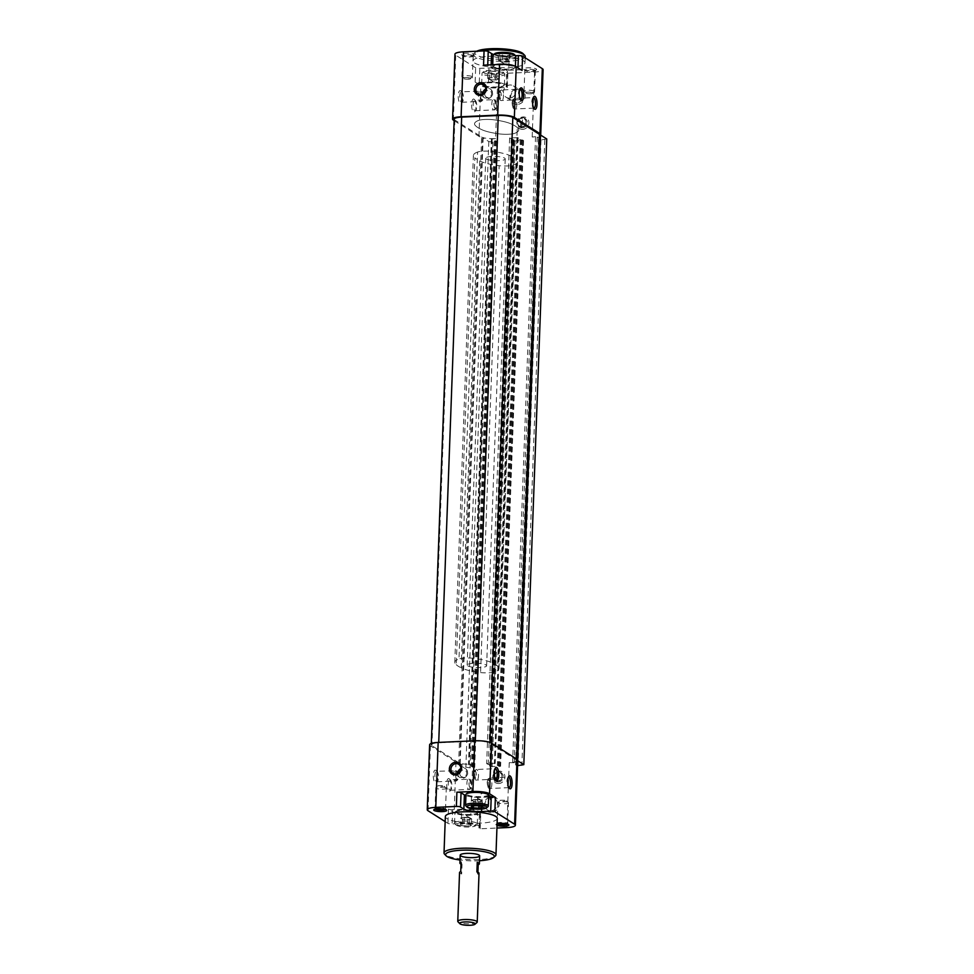 <?xml version="1.0" encoding="UTF-8"?>
<svg xmlns="http://www.w3.org/2000/svg" width="974" height="974" viewBox="0 0 974 974"><rect width="100%" height="100%" fill="white"/><g stroke="black" fill="none" stroke-linecap="round" stroke-linejoin="round"><path stroke-width="0.73" stroke-dasharray="4.87 3.65" d="M509.779 61.325L507.856 60.096L502.316 59.694L498.7 60.51L500.624 61.727L506.163 62.141L509.779 61.325L510.011 54.982L506.395 55.798A5.625 1.23 2.1 0 1 500.867 55.396A5.625 1.23 2.1 0 1 498.98 54.654A5.625 1.23 2.1 0 1 498.932 54.179A5.625 1.23 2.1 0 1 502.547 53.363A5.625 1.23 2.1 0 1 508.087 53.765A5.625 1.23 2.1 0 1 510.011 54.982A5.625 1.23 2.1 0 1 509.938 55.055A5.625 1.23 2.1 0 1 506.395 55.798L499.65 55.335L498.932 54.179L502.547 53.363L508.087 53.765L509.938 55.055M498.773 79.174L496.837 77.957L491.31 77.543L487.694 78.358L489.618 79.588L495.157 79.99L498.773 79.174L499.005 72.843L495.389 73.659A5.625 1.23 2.1 0 1 489.849 73.245L487.925 72.027A5.625 1.23 2.1 0 1 491.541 71.212A5.625 1.23 2.1 0 1 497.081 71.613A5.625 1.23 2.1 0 1 499.005 72.843A5.625 1.23 2.1 0 1 498.932 72.904A5.625 1.23 2.1 0 1 495.389 73.659L487.974 72.502A5.625 1.23 2.1 0 1 487.925 72.027L491.541 71.212L497.081 71.613L498.932 72.904M489.618 79.588L489.849 73.245A5.625 1.23 2.1 0 1 487.974 72.502M471.574 800.226L472.536 800.847A4.87 1.059 2.1 0 1 472.646 800.056A4.87 1.059 2.1 0 1 473.388 799.824L471.574 800.226L471.416 806.496M471.343 806.569L474.959 805.754L482.373 806.898M480.73 799.824L480.499 806.155L482.422 807.373L482.654 801.042L480.73 799.824L473.388 799.824A4.87 1.059 2.1 0 1 477.954 799.617A4.87 1.059 2.1 0 1 481.619 800.385A4.87 1.059 2.1 0 1 481.692 800.433A4.87 1.059 2.1 0 1 480.852 801.456L482.654 801.042M460.568 818.087L461.53 818.696A4.87 1.059 2.1 0 1 461.627 817.916A4.87 1.059 2.1 0 1 462.37 817.673L460.568 818.087L460.41 824.345A5.625 1.23 2.1 0 1 463.953 823.602L471.367 824.747A5.625 1.23 2.1 0 1 471.416 825.234L467.8 826.049L462.26 825.635L460.337 824.418L463.953 823.602A5.625 1.23 2.1 0 1 469.492 824.004L471.416 825.234A5.625 1.23 2.1 0 1 467.8 826.049A5.625 1.23 2.1 0 1 462.26 825.635A5.625 1.23 2.1 0 1 460.337 824.418A5.625 1.23 2.1 0 1 460.41 824.345M469.724 817.673L462.37 817.673A4.87 1.059 2.1 0 1 466.948 817.466A4.87 1.059 2.1 0 1 470.612 818.245A4.87 1.059 2.1 0 1 470.686 818.282L469.724 817.673L469.492 824.004A5.625 1.23 2.1 0 1 471.367 824.747M474.034 54.361A6.501 1.412 2.1 0 1 474.253 55.177A6.501 1.412 2.1 0 1 467.885 56.054A6.501 1.412 2.1 0 1 461.591 54.714A6.501 1.412 2.1 0 1 466.12 53.205A6.501 1.412 2.1 0 1 474.034 54.361M536.224 68.935A6.501 1.412 2.1 0 1 536.431 69.763A6.501 1.412 2.1 0 1 530.063 70.627A6.501 1.412 2.1 0 1 523.781 69.3A6.501 1.412 2.1 0 1 528.298 67.79A6.501 1.412 2.1 0 1 536.224 68.935M474.63 63.018A25.981 5.674 -177.9 0 0 503.448 67.669A25.981 5.674 -177.9 0 0 524.998 62.872A25.981 5.674 -177.9 0 0 523.428 60.826A25.981 5.674 -177.9 0 0 494.609 56.175A25.981 5.674 -177.9 0 0 473.06 60.972A25.981 5.674 -177.9 0 0 474.63 63.018M506.127 86.698A13.806 3.007 -177.9 0 0 506.967 85.712A13.806 3.007 -177.9 0 0 488.437 82.218L479.293 82.62A3.251 0.706 -177.9 0 1 475.129 82.06L480.803 85.651A12.991 2.837 -177.9 0 0 497.446 87.928L507.357 87.477L506.127 86.698L506.65 72.441L507.88 73.22L534.568 72.027A12.991 2.837 -177.9 0 0 543.102 69.69M506.65 72.441A13.806 3.007 -177.9 0 0 507.491 71.455A13.806 3.007 -177.9 0 0 488.96 67.961L479.817 68.363A3.251 0.706 -177.9 0 1 475.653 67.803L455.735 55.177A12.991 2.837 -177.9 0 1 454.955 54.154M493.794 54.52A13.806 3.007 -177.9 0 0 509.256 55.993L515.538 55.713M546.755 138.965L541.008 139.976L538.561 139.258L540.144 138.941L537.21 137.054L532.181 136.969A12.991 2.837 -177.9 0 0 540.558 135.057M495.596 138.612L491.383 139.002L497.641 141.717L492.978 142.131L488.814 141.559L482.666 137.651A12.991 2.837 -177.9 0 0 495.596 138.612L497.446 87.928M509.621 137.979L514.175 140.049L512.604 140.366L513.42 140.913L523.562 140.56L520.274 139.769L517.389 137.943L518.156 137.602L509.621 137.979L486.671 763.653L495.218 763.275L494.439 763.616L497.337 765.442L500.624 766.234L490.482 766.587L489.654 766.039L491.237 765.722L486.671 763.653M516.67 759.075L516.123 760.317L517.608 760.731A12.991 2.837 -177.9 0 0 517.778 760.304M516.622 760.085L489.885 743.138A11.371 2.484 -177.9 0 0 475.312 741.141L438.714 742.785A11.371 2.484 -177.9 0 0 431.251 744.83A11.371 2.484 -177.9 0 0 431.932 745.731L459.728 763.324A12.991 2.837 -177.9 0 0 472.646 764.286L470.795 814.97A12.991 2.837 -177.9 0 1 454.14 812.693L448.466 809.102A3.251 0.706 -177.9 0 0 452.63 809.674L461.773 809.26L461.262 823.517A13.806 3.007 -177.9 0 1 479.78 827.023A13.806 3.007 -177.9 0 1 478.94 827.997L480.182 828.789L496.935 828.034M429.631 744.781A12.991 2.837 -177.9 0 0 430.411 745.792L456.002 762.009A12.991 2.837 -177.9 0 0 459.728 763.324L465.864 767.232L470.028 767.804L474.691 767.39L468.445 764.675L472.646 764.286M435.78 770.264A6.501 2.216 -92.6 0 1 436.084 770.519A6.501 2.216 -92.6 0 1 437.764 776.509A6.501 2.216 -92.6 0 1 436.62 782.609A6.501 2.216 -92.6 0 1 433.357 777.155A6.501 2.216 -92.6 0 1 435.78 770.264M449.124 778.725A6.501 2.216 -92.6 0 1 449.428 778.981A6.501 2.216 -92.6 0 1 451.108 784.959A6.501 2.216 -92.6 0 1 449.976 791.071A6.501 2.216 -92.6 0 1 446.701 785.604A6.501 2.216 -92.6 0 1 449.124 778.725M445.167 821.593L447.943 823.359A3.251 0.706 -177.9 0 0 452.106 823.931L461.262 823.517M522.721 129.372A6.368 5.82 122.4 0 1 517.888 120.277A6.368 5.82 122.4 0 1 528.237 119.814A6.368 5.82 122.4 0 1 522.721 129.372M498.737 783.546A6.368 5.82 122.4 0 1 493.903 774.464A6.368 5.82 122.4 0 1 504.252 774.001A6.368 5.82 122.4 0 1 498.737 783.546M517.243 104.437A8.121 7.427 122.4 0 1 511.082 92.847A8.121 7.427 122.4 0 1 524.28 92.262A8.121 7.427 122.4 0 1 517.243 104.437M491.286 812.474A8.121 7.427 122.4 0 1 485.113 800.896A8.121 7.427 122.4 0 1 498.323 800.299A8.121 7.427 122.4 0 1 491.286 812.474M507.357 87.477L507.88 73.22M517.766 760.804L517.644 760.731A12.991 2.837 -177.9 0 1 509.244 762.642L514.26 762.727L517.157 764.553L515.623 764.931L517.584 765.649M478.94 827.997L479.464 813.74L480.706 814.532L480.182 828.789M480.706 814.532L470.795 814.97M497.032 825.38A6.501 1.412 2.1 0 1 496.095 824.223A6.501 1.412 2.1 0 1 497.093 823.773M497.288 818.44A25.981 5.674 2.1 0 1 471.112 823.152A25.981 5.674 2.1 0 1 445.349 816.529M488.631 797L482.081 797.292L481.643 809.077M465.925 795.588A13.806 3.007 -177.9 0 0 482.081 797.292M487.804 794.163A10.714 2.338 2.1 0 1 477.26 796.635A10.714 2.338 2.1 0 1 466.923 793.396M479.464 813.74A13.806 3.007 -177.9 0 0 480.304 812.766A13.806 3.007 -177.9 0 0 461.773 809.26M476.408 811.707A10.714 2.338 2.1 0 1 476.797 812.012A10.714 2.338 2.1 0 1 466.254 814.495A10.714 2.338 2.1 0 1 455.917 811.245A10.714 2.338 2.1 0 1 465.718 809.796A10.714 2.338 2.1 0 1 476.408 811.707M544.819 139.806L521.869 765.479M517.681 759.927L517.644 760.731M454.188 119.157A11.371 2.484 -177.9 0 0 454.882 120.058L481.631 137.005L458.681 762.679M482.641 137.651L459.704 763.324M454.14 120.618L478.94 136.336A12.991 2.837 -177.9 0 0 482.666 137.651L481.631 137.005M488.814 141.559L465.864 767.232M492.978 142.131L470.028 767.804M460.69 90.74A6.501 2.216 -92.6 0 1 460.994 90.996A6.501 2.216 -92.6 0 1 462.674 96.974A6.501 2.216 -92.6 0 1 461.542 103.086A6.501 2.216 -92.6 0 1 458.267 97.619A6.501 2.216 -92.6 0 1 460.69 90.74M474.046 99.202A6.501 2.216 -92.6 0 1 474.35 99.445A6.501 2.216 -92.6 0 1 476.03 105.435A6.501 2.216 -92.6 0 1 474.886 111.547A6.501 2.216 -92.6 0 1 471.623 106.081A6.501 2.216 -92.6 0 1 474.046 99.202M522.052 70.408A3.251 0.706 -177.9 0 0 517.888 69.836L508.732 70.25L509.256 55.993M483.542 65.148A3.251 0.706 -177.9 0 1 487.706 65.721L491.042 67.827A13.806 3.007 -177.9 0 0 508.732 70.25M493.94 67.705A10.714 2.338 -177.9 0 0 504.629 69.604A10.714 2.338 -177.9 0 0 514.43 68.156A10.714 2.338 -177.9 0 0 514.077 66.804A10.714 2.338 -177.9 0 0 501.013 64.905A10.714 2.338 -177.9 0 0 493.55 67.389A10.714 2.338 -177.9 0 0 493.94 67.705M482.934 85.554A10.714 2.338 -177.9 0 0 493.623 87.465A10.714 2.338 -177.9 0 0 503.424 86.004A10.714 2.338 -177.9 0 0 503.059 84.653A10.714 2.338 -177.9 0 0 490.007 82.753A10.714 2.338 -177.9 0 0 482.544 85.249A10.714 2.338 -177.9 0 0 482.934 85.554M479.488 860.724A24.362 5.32 2.1 0 1 460.008 860.005M495.255 856.109A25.981 5.674 2.1 0 1 469.772 859.579A25.981 5.674 2.1 0 1 444.631 854.259M525.23 56.541A25.981 5.674 2.1 0 1 499.053 61.252A25.981 5.674 2.1 0 1 473.291 54.629A25.981 5.674 2.1 0 1 473.997 53.387A25.981 5.674 2.1 0 1 480.206 51.062M523.087 53.68A24.362 5.32 2.1 0 1 499.126 59.317A24.362 5.32 2.1 0 1 475.629 51.951A24.362 5.32 2.1 0 1 476.749 51.22M497.385 823.7A5.26 1.144 2.1 0 1 497.19 823.383A5.26 1.144 2.1 0 1 497.337 823.127A5.26 1.144 2.1 0 1 502.146 822.409A5.26 1.144 2.1 0 1 507.405 823.347A5.26 1.144 2.1 0 1 507.6 823.505A5.26 1.144 2.1 0 1 507.722 823.761A5.26 1.144 2.1 0 1 507.503 824.065M435.195 809.126A5.26 1.144 2.1 0 1 435.013 808.797A5.26 1.144 2.1 0 1 435.159 808.554A5.26 1.144 2.1 0 1 439.968 807.836A5.26 1.144 2.1 0 1 445.215 808.773A5.26 1.144 2.1 0 1 445.41 808.931A5.26 1.144 2.1 0 1 445.532 809.187A5.26 1.144 2.1 0 1 445.325 809.491M475.324 824.406A10.069 2.192 2.1 0 1 475.665 825.672A10.069 2.192 2.1 0 1 465.791 827.023A10.069 2.192 2.1 0 1 456.051 824.954A10.069 2.192 2.1 0 1 463.064 822.616A10.069 2.192 2.1 0 1 475.324 824.406M476.59 823.079A11.371 2.484 2.1 0 1 477.284 823.98A11.371 2.484 2.1 0 1 476.98 824.515A11.371 2.484 2.1 0 1 465.828 826.037A11.371 2.484 2.1 0 1 454.821 823.712A11.371 2.484 2.1 0 1 454.566 823.14A11.371 2.484 2.1 0 1 463.989 821.045A11.371 2.484 2.1 0 1 476.59 823.079M476.992 812.304A11.371 2.484 2.1 0 1 477.406 812.645A11.371 2.484 2.1 0 1 477.674 813.205A11.371 2.484 2.1 0 1 466.229 815.262A11.371 2.484 2.1 0 1 454.955 812.365A11.371 2.484 2.1 0 1 455.26 811.829A11.371 2.484 2.1 0 1 465.657 810.283A11.371 2.484 2.1 0 1 476.992 812.304M487.986 806.667A11.371 2.484 2.1 0 1 476.834 808.189A11.371 2.484 2.1 0 1 465.84 805.851M488.692 795.356A11.371 2.484 2.1 0 1 477.236 797.414A11.371 2.484 2.1 0 1 465.962 794.516M470.686 818.282A4.87 1.059 2.1 0 1 469.845 819.304L471.647 818.891L470.686 818.282M468.031 819.706L469.845 819.304A4.87 1.059 2.1 0 1 465.268 819.511L468.031 819.706L467.8 826.049M465.268 819.511A4.87 1.059 2.1 0 1 461.53 818.696L465.268 819.511M471.647 818.891L471.416 825.234M464.184 817.271L463.953 823.602M462.492 819.304L462.26 825.635M479.038 801.858L480.852 801.456A4.87 1.059 2.1 0 1 476.274 801.651L479.038 801.858L478.891 805.9M476.274 801.651A4.87 1.059 2.1 0 1 472.536 800.847L476.274 801.651M475.19 799.411L474.959 805.754M473.51 801.456L473.34 805.9M535.018 70.189A5.26 1.144 2.1 0 1 535.335 70.603A5.26 1.144 2.1 0 1 535.189 70.859A5.26 1.144 2.1 0 1 530.026 71.565A5.26 1.144 2.1 0 1 524.937 70.481A5.26 1.144 2.1 0 1 524.816 70.213A5.26 1.144 2.1 0 1 529.174 69.251A5.26 1.144 2.1 0 1 535.018 70.189M472.84 55.615A5.26 1.144 2.1 0 1 473.157 56.029A5.26 1.144 2.1 0 1 473.011 56.285A5.26 1.144 2.1 0 1 467.849 56.979A5.26 1.144 2.1 0 1 462.747 55.908A5.26 1.144 2.1 0 1 462.626 55.64A5.26 1.144 2.1 0 1 466.996 54.666A5.26 1.144 2.1 0 1 472.84 55.615M503.692 83.995A11.371 2.484 2.1 0 1 504.386 84.884A11.371 2.484 2.1 0 1 504.082 85.432A11.371 2.484 2.1 0 1 492.929 86.954A11.371 2.484 2.1 0 1 481.923 84.616A11.371 2.484 2.1 0 1 481.667 84.056A11.371 2.484 2.1 0 1 491.091 81.962A11.371 2.484 2.1 0 1 503.692 83.995M504.094 73.22A11.371 2.484 2.1 0 1 504.508 73.549A11.371 2.484 2.1 0 1 504.776 74.121A11.371 2.484 2.1 0 1 493.331 76.179A11.371 2.484 2.1 0 1 482.057 73.281A11.371 2.484 2.1 0 1 482.361 72.746A11.371 2.484 2.1 0 1 492.759 71.199A11.371 2.484 2.1 0 1 504.094 73.22M502.913 72.015A10.069 2.192 2.1 0 1 503.29 72.307A10.069 2.192 2.1 0 1 493.38 74.633A10.069 2.192 2.1 0 1 483.676 71.577A10.069 2.192 2.1 0 1 492.881 70.213A10.069 2.192 2.1 0 1 502.913 72.015M514.102 65.818A11.371 2.484 2.1 0 1 514.71 66.147A11.371 2.484 2.1 0 1 515.392 67.036A11.371 2.484 2.1 0 1 515.088 67.583A11.371 2.484 2.1 0 1 503.935 69.093A11.371 2.484 2.1 0 1 492.941 66.768A11.371 2.484 2.1 0 1 492.674 66.208A11.371 2.484 2.1 0 1 495.936 64.588M515.794 56.261A11.371 2.484 2.1 0 1 504.337 58.33A11.371 2.484 2.1 0 1 493.063 55.433M514.296 54.447A10.069 2.192 2.1 0 1 504.398 56.772A10.069 2.192 2.1 0 1 494.682 53.728M496.837 77.957L497.081 71.613M491.31 77.543L491.541 71.212M487.694 78.358L487.925 72.027M495.157 79.99L495.389 73.659M488.656 78.979A4.87 1.059 2.1 0 1 489.496 77.957A4.87 1.059 2.1 0 1 494.074 77.75A4.87 1.059 2.1 0 1 497.811 78.565A4.87 1.059 2.1 0 1 497.702 79.344A4.87 1.059 2.1 0 1 496.959 79.576A4.87 1.059 2.1 0 1 492.394 79.783A4.87 1.059 2.1 0 1 488.729 79.016A4.87 1.059 2.1 0 1 488.656 78.979M507.856 60.096L508.087 53.765M502.316 59.694L502.547 53.363M498.7 60.51L498.932 54.179M500.624 61.727L500.867 55.396M506.163 62.141L506.395 55.798M499.662 61.119A4.87 1.059 2.1 0 1 500.502 60.108A4.87 1.059 2.1 0 1 505.08 59.901A4.87 1.059 2.1 0 1 508.818 60.717A4.87 1.059 2.1 0 1 508.72 61.496A4.87 1.059 2.1 0 1 507.978 61.727A4.87 1.059 2.1 0 1 503.4 61.934A4.87 1.059 2.1 0 1 499.735 61.167A4.87 1.059 2.1 0 1 499.662 61.119M450.244 779.87A5.26 1.802 -92.6 0 1 450.487 780.077A5.26 1.802 -92.6 0 1 451.851 784.934A5.26 1.802 -92.6 0 1 450.925 789.877A5.26 1.802 -92.6 0 1 450.28 790.267A5.26 1.802 -92.6 0 1 448.247 785.093A5.26 1.802 -92.6 0 1 449.818 779.748A5.26 1.802 -92.6 0 1 450.244 779.87M475.154 100.346A5.26 1.802 -92.6 0 1 475.397 100.553A5.26 1.802 -92.6 0 1 476.761 105.399A5.26 1.802 -92.6 0 1 475.836 110.354A5.26 1.802 -92.6 0 1 475.202 110.744A5.26 1.802 -92.6 0 1 473.169 105.557A5.26 1.802 -92.6 0 1 474.728 100.225A5.26 1.802 -92.6 0 1 475.154 100.346M461.81 91.885A5.26 1.802 -92.6 0 1 462.053 92.092A5.26 1.802 -92.6 0 1 463.417 96.937A5.26 1.802 -92.6 0 1 462.492 101.893A5.26 1.802 -92.6 0 1 461.846 102.282A5.26 1.802 -92.6 0 1 459.813 97.108A5.26 1.802 -92.6 0 1 461.384 91.763A5.26 1.802 -92.6 0 1 461.81 91.885M436.888 771.42A5.26 1.802 -92.6 0 1 437.131 771.627A5.26 1.802 -92.6 0 1 438.495 776.473A5.26 1.802 -92.6 0 1 437.57 781.416A5.26 1.802 -92.6 0 1 436.936 781.805A5.26 1.802 -92.6 0 1 434.903 776.631A5.26 1.802 -92.6 0 1 436.462 771.286A5.26 1.802 -92.6 0 1 436.888 771.42M508.343 777.155A5.26 1.802 87.4 0 0 507.856 777.508A5.26 1.802 87.4 0 0 506.93 781.245A5.26 1.802 87.4 0 0 508.294 787.309A5.26 1.802 87.4 0 0 508.818 787.637M533.265 97.619A5.26 1.802 87.4 0 0 532.778 97.984A5.26 1.802 87.4 0 0 531.841 101.71A5.26 1.802 87.4 0 0 533.216 107.785A5.26 1.802 87.4 0 0 533.728 108.102M519.909 89.158A5.26 1.802 87.4 0 0 519.422 89.523A5.26 1.802 87.4 0 0 518.497 93.248A5.26 1.802 87.4 0 0 519.86 99.324A5.26 1.802 87.4 0 0 520.384 99.64M494.999 768.693A5.26 1.802 87.4 0 0 494.512 769.058A5.26 1.802 87.4 0 0 493.575 772.784A5.26 1.802 87.4 0 0 494.95 778.859A5.26 1.802 87.4 0 0 495.462 779.176M483.542 806.168A6.708 6.136 122.4 0 1 478.599 796.33A6.708 6.136 122.4 0 1 489.764 801.188A6.708 6.136 122.4 0 1 483.542 806.168M490.847 810.794A6.708 6.136 122.4 0 1 485.904 800.969A6.708 6.136 122.4 0 1 497.069 805.815A6.708 6.136 122.4 0 1 490.847 810.794M509.512 98.13A6.708 6.136 122.4 0 1 504.556 88.293A6.708 6.136 122.4 0 1 515.733 93.139A6.708 6.136 122.4 0 1 509.512 98.13M516.817 102.757A6.708 6.136 122.4 0 1 511.874 92.92A6.708 6.136 122.4 0 1 523.038 97.777A6.708 6.136 122.4 0 1 516.817 102.757M498.335 782A5.065 4.639 122.4 0 1 494.609 774.574A5.065 4.639 122.4 0 1 503.034 778.238A5.065 4.639 122.4 0 1 498.335 782M498.055 781.367L497.836 781.233A5.065 4.639 122.4 0 1 496.618 781.282L496.837 781.428A5.065 4.639 122.4 0 1 497.203 771.615L496.971 771.481A5.065 4.639 122.4 0 1 498.201 771.42L498.42 771.566A5.065 4.639 122.4 0 1 498.055 781.367L498.615 772.345A4.42 4.042 122.4 0 1 498.298 780.868M496.837 781.428L497.203 771.615M497.081 780.929A4.42 4.042 122.4 0 1 497.397 772.394M496.618 781.282L496.971 771.481M498.615 772.345L498.42 771.566M497.836 781.233L498.201 771.42M522.32 127.813A5.065 4.639 122.4 0 1 518.594 120.399A5.065 4.639 122.4 0 1 527.019 124.051A5.065 4.639 122.4 0 1 522.32 127.813M522.052 127.18L521.821 127.046A5.065 4.639 122.4 0 1 520.603 127.095L520.822 127.241A5.065 4.639 122.4 0 1 521.187 117.428L520.968 117.294A5.065 4.639 122.4 0 1 522.186 117.233L522.405 117.379A5.065 4.639 122.4 0 1 522.052 127.18L522.6 118.158A4.42 4.042 122.4 0 1 522.295 126.681M520.822 127.241L521.187 117.428M521.078 126.742A4.42 4.042 122.4 0 1 521.382 118.219M520.603 127.095L520.968 117.294M522.6 118.158L522.405 117.379M521.821 127.046L522.186 117.233M467.751 665.826A9.74 2.131 -177.9 0 0 478.551 667.58A9.74 2.131 -177.9 0 0 486.635 665.778A9.74 2.131 -177.9 0 0 486.05 665.011A9.74 2.131 -177.9 0 0 475.239 663.27A9.74 2.131 -177.9 0 0 467.155 665.059A9.74 2.131 -177.9 0 0 467.751 665.826M480.572 672.571A12.345 2.691 -177.9 0 0 494.804 671.938A35.734 7.792 -177.9 0 0 498.992 668.481A35.734 7.792 -177.9 0 0 497.531 666.155L517.279 127.606A58.464 12.759 -177.9 0 0 512.385 124.502A35.734 7.792 -177.9 0 0 492.966 119.705A12.345 2.691 -177.9 0 0 478.745 120.35A35.734 7.792 -177.9 0 0 474.545 123.808A35.734 7.792 -177.9 0 0 476.006 126.133A58.464 12.759 -177.9 0 0 480.9 129.225A35.734 7.792 -177.9 0 0 500.319 134.022A12.345 2.691 -177.9 0 0 514.552 133.389A35.734 7.792 -177.9 0 0 518.74 129.932A35.734 7.792 -177.9 0 0 517.279 127.606A58.464 12.759 -177.9 0 0 512.385 124.502A35.734 7.792 -177.9 0 0 492.966 119.705A12.345 2.691 -177.9 0 0 478.745 120.35A35.734 7.792 -177.9 0 0 474.545 123.808A35.734 7.792 -177.9 0 0 476.006 126.133A58.464 12.759 -177.9 0 0 480.9 129.225A35.734 7.792 -177.9 0 0 500.319 134.022A12.345 2.691 -177.9 0 0 514.552 133.389A35.734 7.792 -177.9 0 0 518.74 129.932A35.734 7.792 -177.9 0 0 517.279 127.606L516.123 159.286A58.464 12.759 -177.9 0 0 511.228 156.181L492.637 663.051A35.734 7.792 -177.9 0 0 473.218 658.266L491.809 151.384A12.345 2.691 -177.9 0 0 477.577 152.029L458.998 658.899A35.734 7.792 -177.9 0 0 454.797 662.357A35.734 7.792 -177.9 0 0 456.258 664.682L474.849 157.812A58.464 12.759 -177.9 0 0 479.744 160.905L461.152 667.787A35.734 7.792 -177.9 0 0 480.572 672.571L499.163 165.702A12.345 2.691 -177.9 0 0 513.383 165.069A35.734 7.792 -177.9 0 0 517.584 161.611A35.734 7.792 -177.9 0 0 516.123 159.286M494.804 671.938L513.383 165.069M497.531 666.155A58.464 12.759 -177.9 0 0 492.637 663.051M473.218 658.266A12.345 2.691 -177.9 0 0 458.998 658.899M456.258 664.682A58.464 12.759 -177.9 0 0 461.152 667.787M486.33 158.957A9.74 2.131 -177.9 0 0 497.142 160.698A9.74 2.131 -177.9 0 0 505.226 158.908A9.74 2.131 -177.9 0 0 504.629 158.141A9.74 2.131 -177.9 0 0 493.83 156.388A9.74 2.131 -177.9 0 0 485.746 158.19A9.74 2.131 -177.9 0 0 486.33 158.957M479.025 873.276A9.74 2.131 2.1 0 1 477.844 874.238L477.917 872.241M476.98 922.488A9.74 2.131 2.1 0 1 467.423 923.79A9.74 2.131 2.1 0 1 457.987 921.794M461.006 864.108A9.74 2.131 -177.9 0 0 462.029 864.486L461.676 873.982A9.74 2.131 2.1 0 1 459.545 872.57M511.228 156.181A35.734 7.792 -177.9 0 0 491.809 151.384M477.577 152.029A35.734 7.792 -177.9 0 0 473.388 155.487A35.734 7.792 -177.9 0 0 474.849 157.812M479.744 160.905A35.734 7.792 -177.9 0 0 499.163 165.702M462.029 864.486L461.079 862.1M461.676 873.982L460.726 871.608M476.895 871.864L477.844 874.238M456.002 762.009L454.14 812.693M448.466 809.102L447.943 823.359M430.411 745.792L428.036 810.745M532.181 136.969L534.568 72.027M535.542 136.823L512.604 762.496M509.244 762.642L506.857 827.596M492.235 138.758L469.298 764.432M518.156 137.602L495.218 763.275M452.63 809.674L452.106 823.931M489.91 742.383L489.885 743.138M454.882 120.058L431.932 745.731M496.789 141.96L473.839 767.634M497.556 141.62L474.618 767.293M496.777 141.12L473.839 766.794M495.949 141.011L473.011 766.684M495.182 141.047L472.244 766.721M494.354 140.926L471.416 766.611M491.456 139.099L468.518 764.773M511.289 138.211L488.339 763.884M514.175 140.049L491.237 765.722L514.211 140.098M513.785 140.207L490.847 765.881M513.03 140.244L490.08 765.917M512.641 140.414L489.703 766.088M513.42 140.913L490.482 766.587M515.088 141.133L492.138 766.806M522.709 140.792L499.759 766.465M523.488 140.463L500.539 766.136M522.709 139.964L499.759 765.637M521.869 139.854L498.932 765.527M521.114 139.891L498.164 765.564M520.274 139.769L497.337 765.442M517.389 137.943L494.439 763.616M537.21 137.054L514.26 762.727M540.095 138.88L517.157 764.553M539.718 139.051L516.768 764.724M538.951 139.087L516.001 764.76M538.561 139.258L515.623 764.931M539.34 139.745L516.403 765.418M541.008 139.976L518.058 765.649M453.36 120.119L455.735 55.177M475.129 82.06L475.653 67.803M478.94 136.336L480.803 85.651M517.888 69.836L517.961 67.815M491.042 67.827L491.164 64.808M487.706 65.721L487.743 64.966M488.437 82.218L488.96 67.961M479.293 82.62L479.817 68.363M508.172 802.369A5.26 1.144 2.1 0 1 508.489 802.783A5.26 1.144 2.1 0 1 503.181 803.745A5.26 1.144 2.1 0 1 497.97 802.406A5.26 1.144 2.1 0 1 502.328 801.432A5.26 1.144 2.1 0 1 508.172 802.369M506.699 800.859A3.64 0.791 2.1 0 1 502.657 801.772A3.64 0.791 2.1 0 1 500.49 800.409A3.64 0.791 2.1 0 1 506.699 800.859M445.982 787.796A5.26 1.144 2.1 0 1 446.299 788.209A5.26 1.144 2.1 0 1 441.003 789.171A5.26 1.144 2.1 0 1 435.78 787.832A5.26 1.144 2.1 0 1 440.151 786.858A5.26 1.144 2.1 0 1 445.982 787.796M444.521 786.286A3.64 0.791 2.1 0 1 440.467 787.199A3.64 0.791 2.1 0 1 438.312 785.823A3.64 0.791 2.1 0 1 444.521 786.286M532.668 92.822A3.64 0.791 2.1 0 1 528.614 93.735A3.64 0.791 2.1 0 1 526.459 92.36A3.64 0.791 2.1 0 1 532.668 92.822M534.251 91.166A5.26 1.144 2.1 0 1 534.568 91.58A5.26 1.144 2.1 0 1 529.259 92.53A5.26 1.144 2.1 0 1 524.049 91.191A5.26 1.144 2.1 0 1 528.407 90.217A5.26 1.144 2.1 0 1 534.251 91.166M470.479 78.237A3.64 0.791 2.1 0 1 466.436 79.15A3.64 0.791 2.1 0 1 464.269 77.786A3.64 0.791 2.1 0 1 470.479 78.237M472.061 76.593A5.26 1.144 2.1 0 1 472.378 77.007A5.26 1.144 2.1 0 1 467.082 77.957A5.26 1.144 2.1 0 1 461.859 76.617A5.26 1.144 2.1 0 1 466.229 75.643A5.26 1.144 2.1 0 1 472.061 76.593M470.369 780.551A3.64 1.242 -92.6 0 1 471.258 786.566A3.64 1.242 -92.6 0 1 469.091 785.202A3.64 1.242 -92.6 0 1 470.369 780.551M468.908 779.042A5.26 1.802 -92.6 0 1 470.527 784.715A5.26 1.802 -92.6 0 1 468.957 789.439A5.26 1.802 -92.6 0 1 466.923 784.253A5.26 1.802 -92.6 0 1 468.482 778.92A5.26 1.802 -92.6 0 1 468.908 779.042M495.291 101.028A3.64 1.242 -92.6 0 1 496.168 107.043A3.64 1.242 -92.6 0 1 494.013 105.667A3.64 1.242 -92.6 0 1 495.291 101.028M493.818 99.506A5.26 1.802 -92.6 0 1 495.449 105.18A5.26 1.802 -92.6 0 1 493.867 109.904A5.26 1.802 -92.6 0 1 491.833 104.729A5.26 1.802 -92.6 0 1 493.404 99.385A5.26 1.802 -92.6 0 1 493.818 99.506M481.935 92.567A3.64 1.242 -92.6 0 1 482.824 98.581A3.64 1.242 -92.6 0 1 480.669 97.205A3.64 1.242 -92.6 0 1 481.935 92.567M480.474 91.045A5.26 1.802 -92.6 0 1 482.093 96.718A5.26 1.802 -92.6 0 1 480.523 101.442A5.26 1.802 -92.6 0 1 478.49 96.268A5.26 1.802 -92.6 0 1 480.048 90.923A5.26 1.802 -92.6 0 1 480.474 91.045M457.025 772.09A3.64 1.242 -92.6 0 1 457.902 778.104A3.64 1.242 -92.6 0 1 455.747 776.741A3.64 1.242 -92.6 0 1 457.025 772.09M455.552 770.58A5.26 1.802 -92.6 0 1 457.183 776.254A5.26 1.802 -92.6 0 1 455.601 780.978A5.26 1.802 -92.6 0 1 453.567 775.791A5.26 1.802 -92.6 0 1 455.126 770.458A5.26 1.802 -92.6 0 1 455.552 770.58M487.292 782.499A3.64 1.242 87.4 0 0 489.045 786.761A3.64 1.242 87.4 0 0 489.277 780.612A3.64 1.242 87.4 0 0 487.292 782.499M488.266 782.073A5.26 1.802 87.4 0 0 490.299 788.477A5.26 1.802 87.4 0 0 491.858 783.145A5.26 1.802 87.4 0 0 489.825 777.958A5.26 1.802 87.4 0 0 488.266 782.073M512.214 102.964A3.64 1.242 87.4 0 0 513.968 107.225A3.64 1.242 87.4 0 0 514.199 101.077A3.64 1.242 87.4 0 0 512.214 102.964M513.176 102.55A5.26 1.802 87.4 0 0 515.222 108.954A5.26 1.802 87.4 0 0 516.78 103.609A5.26 1.802 87.4 0 0 514.747 98.435A5.26 1.802 87.4 0 0 513.176 102.55M498.858 94.515A3.64 1.242 87.4 0 0 500.612 98.764A3.64 1.242 87.4 0 0 500.843 92.615A3.64 1.242 87.4 0 0 498.858 94.515M499.832 94.088A5.26 1.802 87.4 0 0 501.866 100.492A5.26 1.802 87.4 0 0 503.424 95.148A5.26 1.802 87.4 0 0 501.391 89.973A5.26 1.802 87.4 0 0 499.832 94.088M473.948 774.038A3.64 1.242 87.4 0 0 475.702 778.299A3.64 1.242 87.4 0 0 475.921 772.151A3.64 1.242 87.4 0 0 473.948 774.038M474.91 773.612A5.26 1.802 87.4 0 0 476.956 780.016A5.26 1.802 87.4 0 0 478.514 774.683A5.26 1.802 87.4 0 0 476.481 769.497A5.26 1.802 87.4 0 0 474.91 773.612M459.838 773.624A3.64 3.324 -57.6 0 0 464.854 776.473A3.64 3.324 -57.6 0 0 465.085 770.324A3.64 3.324 -57.6 0 0 459.838 773.624M457.756 773.393A5.26 4.809 -57.6 0 0 466.765 775.694A5.26 4.809 -57.6 0 0 460.836 768.535M484.76 94.101A3.64 3.324 -57.6 0 0 489.776 96.95A3.64 3.324 -57.6 0 0 489.995 90.789A3.64 3.324 -57.6 0 0 484.76 94.101M482.678 93.869A5.26 4.809 -57.6 0 0 491.687 96.17A5.26 4.809 -57.6 0 0 485.758 88.999M499.65 55.335L498.98 54.654M480.304 812.766L479.78 827.023M539.072 134.643L516.123 760.317M431.299 743.466L431.251 744.83M483.153 137.419L460.203 763.092M497.641 141.717L474.691 767.39M491.383 139.002L468.445 764.675M512.604 140.366L489.654 766.039M523.562 140.56L500.624 766.234M517.304 137.833L494.366 763.506M540.144 138.941L517.194 764.614M538.525 139.209L515.575 764.882M506.967 85.712L507.491 71.455M524.998 62.872L525.181 57.807M473.06 60.972L473.291 54.629M475.629 51.951L473.997 53.387M497.337 823.127L496.095 824.223M507.6 823.505L508.757 824.686M507.722 823.761L508.489 802.783L507.515 801.066C500.94 799.605 497.751 800.056 497.97 802.406L497.19 823.383M435.159 808.554L433.917 809.65M445.41 808.931L446.567 810.112M445.532 809.187L446.299 788.209L445.325 786.493C438.75 785.032 435.573 785.47 435.78 787.832L435.013 808.797M475.665 825.672L476.98 824.515M456.051 824.954L454.821 823.712M477.284 823.98L477.674 813.205M454.566 823.14L454.955 812.365M455.917 811.245L455.26 811.829M476.797 812.012L477.406 812.645M470.612 818.245L466.205 815.749L461.627 817.916M481.619 800.385L477.211 797.889L472.646 800.056M535.335 70.603L534.568 91.58C534.482 93.066 533.216 93.796 530.793 93.796C525.607 93.796 523.367 92.932 524.049 91.191L524.816 70.213M535.189 70.859L536.431 69.763M524.937 70.481L523.781 69.3M473.157 56.029L472.378 77.007C472.293 78.48 471.039 79.223 468.616 79.211C463.429 79.211 461.177 78.346 461.859 76.617L462.626 55.64M473.011 56.285L474.253 55.177M462.747 55.908L461.591 54.714M503.424 86.004L504.082 85.432M482.544 85.249L481.923 84.616M504.386 84.884L504.776 74.121M481.667 84.056L482.057 73.281M483.676 71.577L482.361 72.746M503.29 72.307L504.508 73.549M514.43 68.156L515.088 67.583M493.55 67.389L492.941 66.768M515.392 67.036L515.416 66.293M492.674 66.208L492.722 64.734M488.729 79.016L493.136 81.512L497.702 79.344M499.735 61.167L504.142 63.663L508.72 61.496M450.28 790.267L468.957 789.439C470.357 789.719 471.233 788.319 471.574 785.214C471.185 780.904 470.564 778.92 469.712 779.249L449.818 779.748M450.487 780.077L449.428 778.981M450.925 789.877L449.976 791.071M475.202 110.744L493.867 109.904C495.267 110.196 496.143 108.784 496.497 105.679C496.107 101.381 495.486 99.385 494.634 99.725L474.728 100.225M475.397 100.553L474.35 99.445M475.836 110.354L474.886 111.547M461.846 102.282L480.523 101.442C481.923 101.734 482.8 100.322 483.141 97.23C482.751 92.92 482.13 90.935 481.278 91.264L461.384 91.763M462.053 92.092L460.994 90.996M462.492 101.893L461.542 103.086M436.936 781.805L455.601 780.978C457.001 781.258 457.877 779.857 458.23 776.753C457.841 772.443 457.22 770.458 456.368 770.787L436.462 771.286M437.131 771.627L436.084 770.519M437.57 781.416L436.62 782.609M508.964 787.649L490.299 788.477C488.534 789.11 487.499 787.065 487.195 782.365C487.731 778.871 488.607 777.398 489.825 777.958L508.501 777.118M508.294 787.309L509.353 788.416M507.856 777.508L508.805 776.327M533.886 108.114L515.222 108.954C513.456 109.575 512.421 107.542 512.117 102.842C512.653 99.348 513.529 97.875 514.747 98.435L533.411 97.595M533.216 107.785L534.263 108.881M532.778 97.984L533.728 96.791M520.53 99.652L501.866 100.492C500.1 101.113 499.065 99.08 498.761 94.381C499.297 90.886 500.173 89.413 501.391 89.973L520.067 89.133M519.86 99.324L520.92 100.419M519.422 89.523L520.372 88.33M495.62 779.188L476.956 780.016C475.19 780.649 474.155 778.603 473.839 773.916C474.387 770.41 475.263 768.936 476.481 769.497L495.145 768.669M494.95 778.859L495.997 779.955M494.512 769.058L495.462 767.865M453.08 773.259L459.886 777.569L465.304 777.398C468.397 775.109 468.47 772.199 465.523 768.681L458.717 764.359M477.991 93.723L484.796 98.045L490.226 97.875C493.319 95.574 493.38 92.664 490.433 89.145L483.628 84.835M480.194 805.291L487.499 809.918M487.377 793.944L494.682 798.583M506.151 97.254L513.456 101.88M513.335 85.907L520.652 90.533M494.914 780.771L495.803 781.343M500.344 772.212L501.233 772.772M518.899 126.596L519.787 127.156M524.329 118.024L525.217 118.597M505.226 158.908L486.635 665.778M485.746 158.19L467.155 665.059M498.992 668.481L517.584 161.611M454.797 662.357L473.388 155.487"/><path stroke-width="1.46" d="M471.343 806.569A5.625 1.23 2.1 0 1 471.416 806.496A5.625 1.23 2.1 0 1 474.959 805.754A5.625 1.23 2.1 0 1 480.499 806.155A5.625 1.23 2.1 0 1 482.373 806.898A5.625 1.23 2.1 0 1 482.422 807.373L478.806 808.189L473.279 807.787L471.343 806.569A5.625 1.23 2.1 0 0 473.279 807.787A5.625 1.23 2.1 0 0 478.806 808.189A5.625 1.23 2.1 0 0 482.422 807.373M491.164 64.808L491.566 53.582L488.23 51.464A3.251 0.706 -177.9 0 0 484.066 50.892L463.49 51.817A12.991 2.837 -177.9 0 0 454.955 54.154L452.569 119.096A12.991 2.837 -177.9 0 0 453.36 120.119L454.14 120.618M491.566 53.582A13.806 3.007 -177.9 0 0 493.794 54.52M517.584 765.649L523.817 764.639L546.755 138.965L540.594 135.057A12.991 2.837 -177.9 0 0 540.716 134.631L543.102 69.69A12.991 2.837 -177.9 0 0 542.323 68.667L522.575 56.151A3.251 0.706 -177.9 0 0 518.412 55.579L515.538 55.713A11.371 2.484 2.1 0 1 515.794 56.261L515.416 66.293M496.935 828.034L506.857 827.596A12.991 2.837 -177.9 0 0 515.392 825.246L517.778 760.304A12.991 2.837 -177.9 0 0 516.999 759.282L491.407 743.065A12.991 2.837 -177.9 0 0 474.752 740.788L438.166 742.431A12.991 2.837 -177.9 0 0 429.631 744.781L427.245 809.723A12.991 2.837 -177.9 0 0 428.036 810.745L445.167 821.593M494.317 772.467A6.501 2.216 87.4 0 0 495.997 779.955A6.501 2.216 87.4 0 0 498.761 773.77A6.501 2.216 87.4 0 0 495.462 767.865A6.501 2.216 87.4 0 0 494.317 772.467M507.661 780.917A6.501 2.216 87.4 0 0 509.353 788.416A6.501 2.216 87.4 0 0 512.105 782.232A6.501 2.216 87.4 0 0 508.805 776.327A6.501 2.216 87.4 0 0 507.661 780.917M491.407 743.065L489.545 793.749L495.389 797.45A3.251 0.706 -177.9 0 0 491.225 796.89L488.631 797M515.392 825.246A12.991 2.837 -177.9 0 0 514.613 824.223L494.865 811.707A3.251 0.706 -177.9 0 0 490.701 811.147L481.558 811.549A13.806 3.007 -177.9 0 1 463.868 809.138L460.532 807.02A3.251 0.706 -177.9 0 0 456.368 806.448L435.78 807.373A12.991 2.837 -177.9 0 0 427.245 809.723M489.545 793.749A12.991 2.837 -177.9 0 0 472.901 791.485L456.891 792.203L456.368 806.448M446.323 809.918A6.501 1.412 2.1 0 1 446.567 810.112A6.501 1.412 2.1 0 1 440.175 811.61A6.501 1.412 2.1 0 1 433.917 809.65A6.501 1.412 2.1 0 1 439.846 808.761A6.501 1.412 2.1 0 1 446.323 809.918M497.093 823.773A6.501 1.412 2.1 0 1 503.254 823.395A6.501 1.412 2.1 0 1 508.513 824.503A6.501 1.412 2.1 0 1 508.757 824.686A6.501 1.412 2.1 0 1 504.982 826.159A6.501 1.412 2.1 0 1 497.032 825.38M460.008 860.005A24.362 5.32 2.1 0 1 446.153 855.817L444.631 854.259A25.981 5.674 2.1 0 1 444.022 852.968L445.349 816.529A25.981 5.674 2.1 0 1 466.899 811.744A25.981 5.674 2.1 0 1 495.717 816.395A25.981 5.674 2.1 0 1 497.288 818.44L495.961 854.868A25.981 5.674 2.1 0 1 495.255 856.109L493.611 857.558A24.362 5.32 2.1 0 1 479.488 860.724M449.367 768.815A6.501 5.941 -57.6 0 0 458.316 773.892A6.501 5.941 -57.6 0 0 458.717 762.922A6.501 5.941 -57.6 0 0 449.367 768.815M456.891 792.203A3.251 0.706 -177.9 0 1 461.055 792.763L464.391 794.881A13.806 3.007 -177.9 0 0 465.925 795.588M467.057 807.105L465.84 805.851A11.371 2.484 2.1 0 1 465.572 805.291L465.962 794.516A11.371 2.484 2.1 0 1 466.266 793.98L466.923 793.396A10.714 2.338 2.1 0 1 476.724 791.947A10.714 2.338 2.1 0 1 487.414 793.847A10.714 2.338 2.1 0 1 487.804 794.163L488.424 794.784A11.371 2.484 2.1 0 1 488.692 795.356L488.291 806.119A11.371 2.484 2.1 0 1 487.986 806.667L486.671 807.823A10.069 2.192 2.1 0 1 476.797 809.163A10.069 2.192 2.1 0 1 467.057 807.105A10.069 2.192 2.1 0 1 474.07 804.768A10.069 2.192 2.1 0 1 486.343 806.545A10.069 2.192 2.1 0 1 486.671 807.823M523.817 764.639L517.766 760.804M539.547 134.923L540.558 135.057L517.681 759.927M431.299 743.466L454.188 119.157A11.371 2.484 -177.9 0 1 461.664 117.111L498.262 115.468A11.371 2.484 -177.9 0 1 512.823 117.464L539.572 134.412L516.67 759.075M540.716 134.631A12.991 2.837 -177.9 0 0 539.937 133.608L514.345 117.391A12.991 2.837 -177.9 0 0 497.702 115.115L461.104 116.758A12.991 2.837 -177.9 0 0 452.569 119.096M519.227 92.932A6.501 2.216 87.4 0 0 520.92 100.419A6.501 2.216 87.4 0 0 523.671 94.247A6.501 2.216 87.4 0 0 520.372 88.33A6.501 2.216 87.4 0 0 519.227 92.932M532.583 101.393A6.501 2.216 87.4 0 0 534.263 108.881A6.501 2.216 87.4 0 0 537.027 102.708A6.501 2.216 87.4 0 0 533.728 96.791A6.501 2.216 87.4 0 0 532.583 101.393M522.575 56.151L522.052 70.408L516.208 66.707A12.991 2.837 -177.9 0 0 499.552 64.43L483.542 65.148L484.066 50.892M474.289 89.279A6.501 5.941 -57.6 0 0 483.238 94.356A6.501 5.941 -57.6 0 0 483.64 83.387A6.501 5.941 -57.6 0 0 474.289 89.279M446.153 855.817A24.362 5.32 2.1 0 1 463.113 850.156A24.362 5.32 2.1 0 1 492.795 854.478A24.362 5.32 2.1 0 1 493.611 857.558M479.074 855.087A9.74 2.131 2.1 0 1 479.671 855.854A9.74 2.131 2.1 0 1 469.845 857.619A9.74 2.131 2.1 0 1 460.191 855.148A9.74 2.131 2.1 0 1 468.275 853.346A9.74 2.131 2.1 0 1 479.074 855.087M444.022 852.968A25.981 5.674 2.1 0 1 465.572 848.171A25.981 5.674 2.1 0 1 494.378 852.822A25.981 5.674 2.1 0 1 495.961 854.868M480.206 51.062A25.981 5.674 2.1 0 1 523.659 54.495A25.981 5.674 2.1 0 1 524.621 55.25A25.981 5.674 2.1 0 1 525.23 56.541L525.181 57.807M476.749 51.22A24.362 5.32 2.1 0 1 499.735 48.7A24.362 5.32 2.1 0 1 522.186 52.973A24.362 5.32 2.1 0 1 523.087 53.68L524.621 55.25M507.503 824.065A5.26 1.144 2.1 0 1 502.414 824.722A5.26 1.144 2.1 0 1 497.385 823.7M445.325 809.491A5.26 1.144 2.1 0 1 440.236 810.137A5.26 1.144 2.1 0 1 435.195 809.126M465.572 805.291A11.371 2.484 2.1 0 1 474.995 803.197A11.371 2.484 2.1 0 1 487.609 805.23A11.371 2.484 2.1 0 1 488.291 806.119M466.266 793.98A11.371 2.484 2.1 0 1 476.663 792.434A11.371 2.484 2.1 0 1 487.998 794.455A11.371 2.484 2.1 0 1 488.424 794.784M473.34 805.9L473.279 807.787M478.891 805.9L478.806 808.189M495.936 64.588A11.371 2.484 2.1 0 1 514.102 65.818M515.1 55.372A11.371 2.484 2.1 0 1 515.526 55.701L514.296 54.447A10.069 2.192 2.1 0 0 513.931 54.154A10.069 2.192 2.1 0 0 503.887 52.365A10.069 2.192 2.1 0 0 494.682 53.728L493.368 54.885A11.371 2.484 2.1 0 1 503.765 53.351A11.371 2.484 2.1 0 1 515.1 55.372M492.722 64.734L493.063 55.433A11.371 2.484 2.1 0 1 493.368 54.885M508.818 787.637A5.26 1.802 87.4 0 0 508.964 787.649A5.26 1.802 87.4 0 0 510.534 782.305A5.26 1.802 87.4 0 0 508.501 777.118A5.26 1.802 87.4 0 0 508.343 777.155M533.728 108.102A5.26 1.802 87.4 0 0 533.886 108.114A5.26 1.802 87.4 0 0 535.444 102.769A5.26 1.802 87.4 0 0 533.411 97.595A5.26 1.802 87.4 0 0 533.265 97.619M520.384 99.64A5.26 1.802 87.4 0 0 520.53 99.652A5.26 1.802 87.4 0 0 522.101 94.32A5.26 1.802 87.4 0 0 520.067 89.133A5.26 1.802 87.4 0 0 519.909 89.158M495.462 779.176A5.26 1.802 87.4 0 0 495.62 779.188A5.26 1.802 87.4 0 0 497.178 773.843A5.26 1.802 87.4 0 0 495.145 768.669A5.26 1.802 87.4 0 0 494.999 768.693M450.95 769.034A5.26 4.809 -57.6 0 0 459.959 771.384A5.26 4.809 -57.6 0 0 453.677 764.407A5.26 4.809 -57.6 0 0 450.95 769.034M475.872 89.498A5.26 4.809 -57.6 0 0 484.882 91.86A5.26 4.809 -57.6 0 0 478.599 84.884A5.26 4.809 -57.6 0 0 475.872 89.498M478.197 864.729A9.74 2.131 -177.9 0 0 479.378 863.78A9.74 2.131 -177.9 0 0 478.782 863.013A9.74 2.131 -177.9 0 0 477.248 862.355L478.197 864.729L477.917 872.241M477.248 862.355L476.895 871.864A9.74 2.131 2.1 0 1 478.441 872.509A9.74 2.131 2.1 0 1 479.025 873.276L477.236 922.025A9.74 2.131 2.1 0 1 476.98 922.488L474.971 924.265A7.755 1.692 2.1 0 1 467.374 925.3A7.755 1.692 2.1 0 1 459.862 923.705A7.755 1.692 2.1 0 1 465.268 921.915A7.755 1.692 2.1 0 1 474.703 923.279A7.755 1.692 2.1 0 1 474.971 924.265M459.862 923.705L457.987 921.794A9.74 2.131 2.1 0 1 457.768 921.307A9.74 2.131 2.1 0 1 465.84 919.517A9.74 2.131 2.1 0 1 476.651 921.258A9.74 2.131 2.1 0 1 477.236 922.025M457.768 921.307L459.545 872.57A9.74 2.131 2.1 0 1 460.726 871.608L461.079 862.1A9.74 2.131 -177.9 0 0 459.898 863.061A9.74 2.131 -177.9 0 0 461.006 864.108M495.389 797.45L494.865 811.707M516.999 759.282L514.613 824.223M474.752 740.788L472.901 791.485M438.166 742.431L435.78 807.373M491.225 796.89L490.701 811.147M481.643 809.077L481.558 811.549M464.391 794.881L463.868 809.138M461.055 792.763L460.532 807.02M512.823 117.464L489.91 742.383M498.262 115.468L475.324 740.776M461.664 117.111L438.726 742.407M539.937 133.608L542.323 68.667M514.345 117.391L516.208 66.707M497.702 115.115L499.552 64.43M461.104 116.758L463.49 51.817M517.961 67.815L518.412 55.579M487.743 64.966L488.23 51.464M460.836 768.535A5.26 4.809 -57.6 0 0 457.756 773.393M485.758 88.999A5.26 4.809 -57.6 0 0 482.678 93.869M479.378 863.78L479.671 855.854M459.898 863.061L460.191 855.148"/></g></svg>
